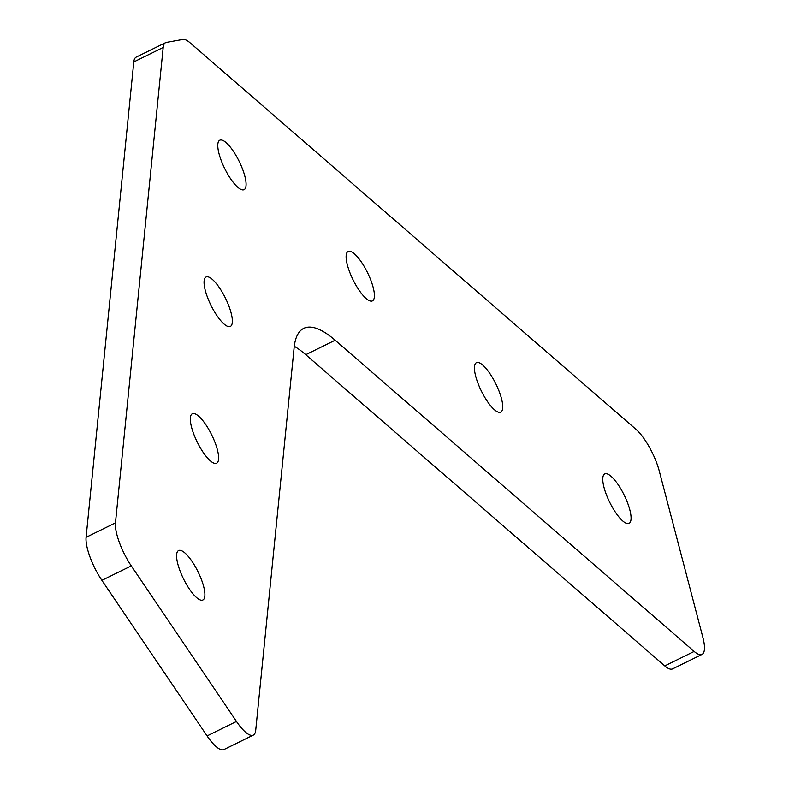 <?xml version="1.0" encoding="UTF-8"?>
<svg xmlns="http://www.w3.org/2000/svg" width="789" height="789" viewBox="0 0 789 789"><rect width="100%" height="100%" fill="white"/><g stroke="black" fill="none" stroke-linecap="round" stroke-linejoin="round"><path stroke-width="1.18" d="M496.833 385.929A27.546 8.077 63.8 0 0 476.418 362.693A27.546 8.077 63.8 0 0 481.339 390.979A27.546 8.077 63.8 0 0 500.759 412.124A27.546 8.077 63.8 0 0 496.833 385.929M182.496 576.749A27.546 8.077 63.8 0 0 202.911 599.985A27.546 8.077 63.8 0 0 197.99 571.7A27.546 8.077 63.8 0 0 178.57 550.554A27.546 8.077 63.8 0 0 182.496 576.749M209.963 303.203A27.546 8.077 63.8 0 0 230.368 326.429A27.546 8.077 63.8 0 0 225.447 298.143A27.546 8.077 63.8 0 0 206.037 277.008A27.546 8.077 63.8 0 0 209.963 303.203M182.87 39.45L166.39 42.409A34.262 10.05 63.8 0 0 165.582 42.675A34.262 10.05 63.8 0 0 163.185 47.488L115.46 522.86A34.262 10.05 63.8 0 0 131.28 565.881L236.473 721.442A34.262 10.05 63.8 0 0 253.318 735.082A34.262 10.05 63.8 0 0 255.715 730.269L294.129 347.614A137.049 40.19 -116.2 0 1 303.716 328.372A137.049 40.19 -116.2 0 1 335.138 340.237L694.162 651.438A34.262 10.05 63.8 0 0 702.013 654.406A34.262 10.05 63.8 0 0 702.92 637.571L659.249 470.954A34.262 10.05 63.8 0 0 635.924 429.285L189.922 42.685A34.262 10.05 63.8 0 0 182.87 39.45M223.691 166.42A27.546 8.077 63.8 0 0 244.097 189.656A27.546 8.077 63.8 0 0 239.175 161.37A27.546 8.077 63.8 0 0 219.766 140.225A27.546 8.077 63.8 0 0 223.691 166.42M196.224 439.976A27.546 8.077 63.8 0 0 216.64 463.202A27.546 8.077 63.8 0 0 211.718 434.926A27.546 8.077 63.8 0 0 192.299 413.781A27.546 8.077 63.8 0 0 196.224 439.976M625.164 497.169A27.546 8.077 63.8 0 0 604.749 473.933A27.546 8.077 63.8 0 0 609.67 502.218A27.546 8.077 63.8 0 0 629.089 523.363A27.546 8.077 63.8 0 0 625.164 497.169M368.502 274.69A27.546 8.077 63.8 0 0 348.097 251.464A27.546 8.077 63.8 0 0 353.018 279.74A27.546 8.077 63.8 0 0 372.428 300.885A27.546 8.077 63.8 0 0 368.502 274.69M163.185 47.488L133.795 61.956L86.08 537.329L115.46 522.86M133.795 61.956A34.262 10.05 -116.2 0 1 136.191 57.143L165.582 42.675M702.013 654.406L672.632 668.875A34.262 10.05 -116.2 0 1 664.772 665.906L694.162 651.438M335.138 340.237L305.757 354.705L664.772 665.906M305.757 354.705A137.049 40.19 63.8 0 0 294.277 346.272M253.318 735.082L223.938 749.55A34.262 10.05 -116.2 0 1 207.083 735.91L236.473 721.442M131.28 565.881L101.889 580.349L207.083 735.91M101.889 580.349A34.262 10.05 -116.2 0 1 86.08 537.329"/></g></svg>
